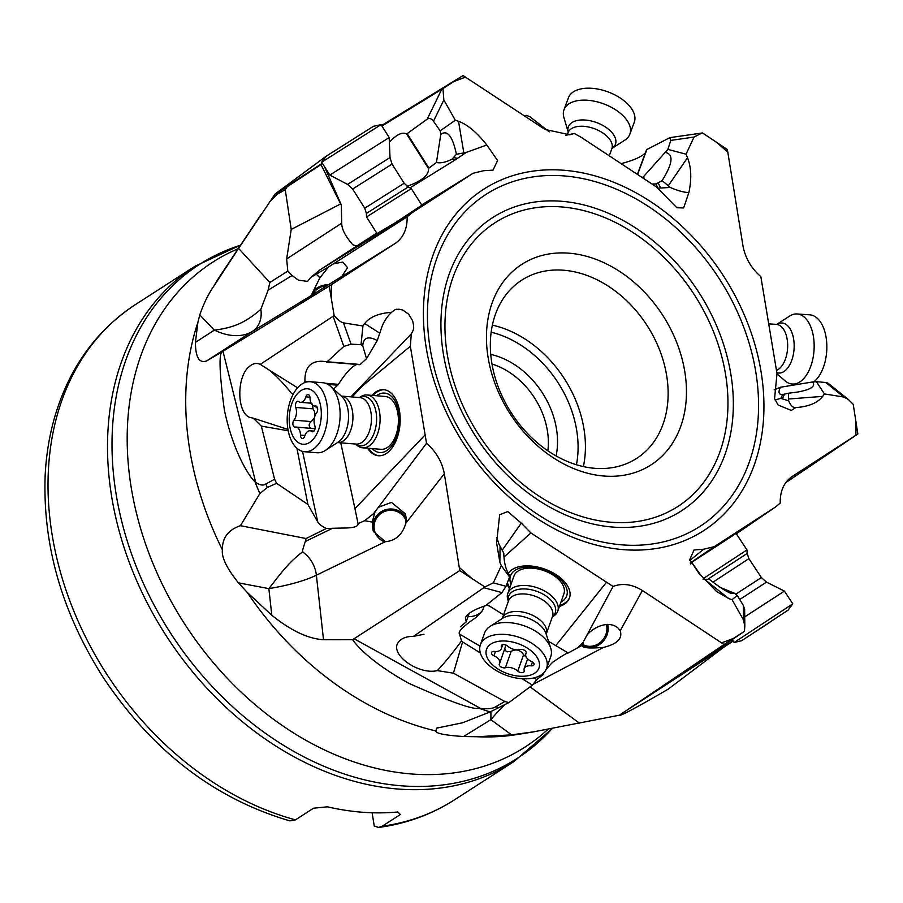 <?xml version="1.0" encoding="UTF-8"?>
<svg xmlns="http://www.w3.org/2000/svg" width="903" height="903" viewBox="0 0 903 903"><rect width="100%" height="100%" fill="white"/><g stroke="black" fill="none" stroke-linecap="round" stroke-linejoin="round"><path stroke-width="1.35" d="M261.385 213.955L221.235 274.151A288.384 219.61 57.2 0 0 214.09 285.754L238.595 248.404L269.839 282.492L268.123 290.145L260.843 309.368A26.503 21.469 -121.4 0 1 252.411 331.401L206.618 360.94L221.517 352.193L329.256 286.093L334.144 315.599C337.869 319.899 340.995 322.326 343.49 322.868L362.938 325.983L364.688 323.534C369.688 317.009 378.662 313.262 391.631 312.314C397.06 307.573 396.677 309.943 398.855 309.187L402.806 310.056L408.698 314.255L412.637 320.836L413.608 325.34C413.077 327.902 415.098 327.326 411.305 333.862L410.346 346.255L426.532 443.305C436.059 451.579 441.985 461.715 444.332 473.703L459.751 570.572L484.866 586.973L493.32 582.864L501.312 565.707L499.856 562.197L496.594 542.895L499.675 514.733L507.746 511.561L521.279 523.119L530.919 532.962L613.069 586.453C622.381 582.886 632.156 584.241 642.405 590.506L724.048 644.516L744.411 631.332L744.828 626.253L743.508 619.955L732.062 599.682L728.834 598.621L716.542 591.488L700.547 574.918L689.768 559.567L694.035 549.983L703.651 549.216L714.25 546.665L775.225 507.193L780.226 503.095C780 491.266 783.849 482.484 791.75 476.761L857.85 433.982L853.222 404.318L848.346 399.476L843.865 397.049L824.428 393.922L822.667 396.372C817.858 402.693 809.257 406.406 796.864 407.513L795.724 407.592C793.071 407.93 790.712 405.673 788.646 400.808L780.824 398.392L782.698 394.487C778.725 394.792 777.968 392.387 780.44 387.24L774.153 389.859M857.85 433.982L785.633 482.733M702.026 133.001L694.035 137.053L686.043 154.199L667.859 149.379L670.805 140.405L669.868 137.64L702.489 132.944L727.355 149.503L743.034 246.214C745.37 258.202 751.307 268.338 760.834 276.6L777.009 373.65L774.571 398.629L778.126 405.029L791.31 410.425L795.724 407.592M775.045 399.939L780.824 398.392M824.428 393.922L816.391 381.676L825.748 382.511L827.859 383.041L848.346 399.476M686.043 154.199L687.51 157.709C691.314 167.382 691.766 179.02 688.865 192.621L683.627 207.972L676.844 207.735L656.447 186.944L581.148 137.29L574.285 133.463L569.759 134.795L544.961 129.411L463.058 75.559L442.955 88.584L443.847 99.962L455.304 120.234L458.521 121.295C467.325 124.433 476.761 132.323 486.807 144.988L497.598 160.531L492.993 170.148L483.703 170.701L473.116 173.252L412.14 212.713L407.14 216.81C407.355 228.651 403.517 237.433 395.604 243.155L329.256 286.093M304.435 382.703L304.932 381.597C304.548 367.769 310.327 360.997 322.258 361.279L327.146 361.764L343.829 346.402L351.075 344.178L361.031 344.641L362.724 345.714C363.435 337.485 368.277 335.758 377.251 340.544L380.603 330.758C382.793 323.161 386.461 317.021 391.631 312.314L392.105 311.795M565.662 135.326L574.285 133.463M381.574 125.494L463.058 75.559M291.217 229.43L340.623 203.954L341.289 204.857L341.718 223.165L286.657 258.947L291.217 229.43L285.246 189.664L287.12 186.808L275.11 193.976L326.897 155.7M238.595 248.404L275.11 193.976L322.326 163.217M287.12 186.808L322.54 163.567M322.506 163.511L321.682 163.94L322.416 163.375M381.924 126.048L442.955 88.584M389.374 142.143C396.733 134.389 402.49 131.68 406.643 134.016L427.209 119.117C429.331 117.83 431.42 118.541 433.474 121.228L440.179 130.856L455.304 120.234M440.179 130.856L440.777 134.412C447.346 129.513 452.561 136.139 456.421 154.3L466.264 152.415L455.372 159.775L452.087 159.097L456.421 154.3M486.807 144.988L466.264 152.415M409.973 187.903L455.372 159.775M473.116 173.252L421.678 204.97M412.14 212.713L320.351 269.625L376.72 233.076M377.025 233.55L395.243 222.781L421.825 205.207M320.351 269.625L310.677 277.458L328.568 266.961L319.933 277.706L316.366 274.331M319.933 277.706L311.591 294.615L313.364 294.243L341.932 276.273L347.565 267.66L342.734 262.084L333.579 263.766L328.568 266.961M333.579 263.766L407.14 216.81M302.539 451.365L317.743 521.911L307.867 504.427L276.578 483.297L274.591 479.233L265.821 483.997C263.123 485.791 259.737 485.216 255.673 482.281L254.906 481.592C252.49 480.328 234.532 457.494 224.395 410.222C219.824 376.28 218.865 356.933 221.517 352.193M274.591 479.233L261.328 426.103L253.246 418.157L249.962 417.479C236.812 413.202 236.304 376.867 249.251 366.573C252.738 363.559 256.26 362.746 259.804 364.146M293.148 394.329L291.443 393.256C283.677 383.459 276.137 375.648 268.801 369.824L260.278 364.349L334.144 315.599M361.031 344.641L362.938 325.983M350.962 396.857L411.305 333.862M362.848 384.373L362.916 385.558L410.346 346.255M352.068 396.948L362.916 385.558M424.67 435.381L354.947 508.649L340.758 442.831M367.577 448.215A33.129 18.974 -85.3 0 0 367.826 448.599A33.129 18.974 -85.3 0 0 378.38 455.744A33.129 18.974 -85.3 0 0 398.246 434.343A33.129 18.974 -85.3 0 0 394.318 396.835A33.129 18.974 -85.3 0 0 383.764 389.69A33.129 18.974 -85.3 0 0 371.878 395.379M354.947 508.649L358.051 523.638L364.688 520.692L373.56 513.672L426.532 443.305M375.038 511.719L372.25 522.115L373.39 531.461L385.344 541.687C395.638 540.818 402.467 534.678 405.819 523.255L406.192 518.254L405.424 513.931L391.484 502.384L378.323 507.351M459.751 570.572L352.588 639.685L323.511 639.73C308.115 638.793 290.879 630.633 271.803 615.248L247.162 592.323L238.437 582.853L268.857 588.609C280.912 573.382 287.718 563.314 302.516 551.891A26.503 20.588 -115.9 0 1 316.377 575.211L323.511 639.73M504.811 701.507L495.702 706.756C493.106 708.573 488.083 709.148 480.656 708.483L479.177 708.291A323.782 246.575 57.2 0 0 490.16 711.925L508.863 702.59L504.811 701.507L453.419 673.186L437.323 670.613C418.315 675.207 389.193 654.088 398.325 642.338L399.668 640.712C402.749 637.811 407.343 636.367 413.472 636.367L484.866 586.973M501.312 565.707L509.563 576.938L506.007 586.295L501.955 592.605L485.746 605.597C473.973 609.57 467.178 613.656 465.338 617.844L466.253 621.896M509.563 576.938L509.585 575.155C505.973 570.369 504.032 563.02 503.772 553.121L498.964 544.125L496.876 537.601M502.192 550.232L521.279 523.119M530.919 532.962L503.93 557.083M503.558 614.853L487.27 604.671M606.206 582.616L555.796 645.622L548.527 641.333M559.42 606.455A33.129 18.929 -160.4 0 0 569.466 597.967A33.129 18.929 -160.4 0 0 540.355 567.716A33.129 18.929 -160.4 0 0 508.276 573.303M507.023 583.631A33.129 18.929 -160.4 0 0 509.461 588.711M555.796 645.622L568.247 652.993L580.042 646.458M582.988 642.518L577.593 647.891M582.728 646.176L582.491 645.961C582.785 648.004 589.783 648.489 603.497 647.406C617.144 644.087 622.72 638.534 620.226 630.757L617.799 627.777C606.5 618.781 588.519 630.384 585.697 637.473L583.835 640.949M585.697 637.473L613.069 586.453M617.799 627.777L617.155 627.258M724.048 644.516L619.447 715.21L533.538 731.848L511.549 734.861L476.807 736.735L463.566 736.521L490.893 719.657L490.939 711.598M733.18 641.017L723.788 647.248L668.062 689.226C635.847 707.941 619.639 716.598 619.447 715.21M733.033 640.803L657.847 689.813L744.411 631.332M744.828 626.253L744.636 609.22L743.35 605.461L737.243 595.449L732.062 599.682M737.243 595.449L734.511 593.282L730.188 593.068C725.436 591.036 718.528 586.487 709.453 579.433L702.985 579.15M689.836 560.481L703.651 549.216M714.25 546.665L690.276 562.941M692.104 563.02L690.581 564.003M775.225 507.193L736.34 533.797M736.126 533.47L690.343 563.212M690.445 563.54L691.856 562.637M247.162 592.323A288.384 219.61 57.2 0 0 435.799 730.933C435.799 733.462 445.055 735.324 463.566 736.521M214.09 285.754C208.469 293.791 203.694 303.51 199.777 314.899L197.859 322.495A288.384 219.61 57.2 0 0 189.698 449.513A288.384 219.61 57.2 0 0 222.386 549.78C221.449 557.343 226.8 568.359 238.437 582.853M435.799 730.933L436.804 728.1L462.618 722.772L490.16 711.925M352.588 639.685C354.992 643.252 368.334 660.883 408.596 683.199C449.638 701.563 473.161 709.927 479.177 708.291M533.91 677.893L536.754 679.564L532.409 685.106L508.863 702.59M536.754 679.564L542.963 674.789L544.261 672.25M532.409 685.106L522.103 678.74M480.328 652.925L462.573 641.943L453.419 673.186M437.323 670.613C444.389 663.141 452.459 653.241 461.523 640.927L462.573 641.943M482.733 610.214A26.503 18.861 33.2 0 1 481.491 611.715A26.503 18.861 33.2 0 1 468.104 616.681M484.234 606.105L482.428 610.699L476.163 617.381C463.216 626.264 457.663 631.818 459.503 634.064L480.012 646.142M461.523 640.927L459.503 634.064M423.981 634.267L413.472 636.367M488.297 605.857L486.875 604.987M568.247 652.993C567.502 652.621 562.253 655.747 552.523 662.362L545.954 669.428M582.491 645.961L582.424 645.284L579.952 646.503M607.663 624.323A17.891 15.927 -53.2 0 1 601.172 643.229A17.891 15.927 -53.2 0 1 582.345 645.735M583.372 642.293L582.424 645.284M582.796 644.46A16.57 14.741 126.8 0 0 600.518 642.225A16.57 14.741 126.8 0 0 606.353 624.368M524.97 116.227L526.201 115.324L529.869 116.668L549.238 131.861M269.241 202.193L277.266 194.247L285.246 189.664M269.839 282.492L287.809 271.103L292.12 275.505L268.123 290.145M286.657 258.947L287.809 271.103M340.623 203.954L321.05 164.696M324.425 166.536L341.289 204.857M357.216 246.192L352.87 244.815C345.454 236.439 341.729 229.227 341.718 223.165M310.677 277.458L307.641 281.397L298.453 280.178L292.12 275.505M311.795 294.909A17.891 12.292 -179.6 0 1 317.213 287.888A17.891 12.292 -179.6 0 1 329.132 284.592M327.563 285.574A16.57 11.378 0.4 0 0 316.818 289.491A16.57 11.378 0.4 0 0 313.33 294.254L252.411 331.401A79.52 46.629 57.2 0 1 214.338 330.148C233.55 327.699 245.085 322.845 260.854 309.368M295.473 819.856L289.874 820.883C214.643 798.816 152.472 751.07 103.36 677.668C62.059 612.866 42.655 545.514 45.15 475.61C46.121 455.891 49.123 436.996 54.169 418.913C68.425 369.022 95.56 330.882 135.585 304.48A294.559 224.316 57.2 0 0 52.081 534.418A294.559 224.316 -122.8 0 0 52.126 534.689A294.559 224.316 -122.8 0 0 295.473 819.856L313.601 808.185L327.462 806.819A294.559 224.316 57.2 0 0 397.851 811.966L400.379 814.529L382.251 826.2L378.538 827.441L374.248 826.042L372.104 812.768M406.158 520.873A16.57 16.277 -17.2 0 0 374.282 529.372A16.57 16.277 -17.2 0 0 383.91 541.552M373.458 531.675A17.891 17.575 162.8 0 1 406.158 517.769M358.051 523.638C358.435 526.663 353.107 528.131 342.056 528.041L332.462 528.3L305.304 541.507C302.55 549.893 301.726 553.257 302.821 551.62L302.505 551.891M372.25 522.115L364.688 520.692M305.304 541.507L306.049 538.527L326.299 528.515C321.502 526.043 318.646 523.842 317.743 521.911M222.386 549.78C222.206 537.849 228.222 529.824 240.435 525.693L306.049 538.527M206.618 360.94C199.213 363.514 195.488 357.317 195.443 342.35L197.859 322.495M240.435 525.693L259.872 493.557L267.311 487.485L276.578 483.297M307.867 504.427L296.929 448.26M288.204 430.787L261.328 426.103M253.246 418.157L287.955 429.433M332.462 528.3L326.299 528.515M268.801 369.824L297.595 387.827M333.557 389.058L337.733 385.197L327.936 384.407M327.146 361.764L360.241 364.462L366.528 358.66L377.251 340.544M360.241 364.462L326.694 361.968M337.733 385.197L338.422 384.328C345.759 372.916 351.899 366.291 356.832 364.44M362.724 345.714L366.528 358.66M407.264 133.881L428.914 168.093L436.442 162.517C440.788 163.409 446.003 162.269 452.087 159.097M428.914 168.093L428.564 168.658L406.643 134.016M407.095 186.3C421.656 181.131 428.812 175.25 428.564 168.658M440.777 134.412L436.442 162.517M657.756 188.298L656.154 183.941L651.966 183.998M688.865 192.621C683.56 192.328 677.363 190.601 670.286 187.44L658.095 188.185M667.859 149.379L643.399 176.807L644.652 179.178M643.399 176.807L642.089 177.485M621.117 163.646C633.646 160.362 641.717 156.761 645.352 152.855M669.868 137.64L646.525 149.695L637.394 174.381L646.537 149.661M665.692 152.528C673.807 154.424 672.611 163.782 662.102 180.623L670.286 187.44M662.102 180.623L656.154 183.941M704.679 658.174L705.232 658.874M691.167 668.141L690.987 667.419M734.511 593.282L720.459 587.481M491.988 364.033A69.576 52.995 -122.8 0 1 547.41 430.855A69.576 52.995 -122.8 0 1 547.839 450.823M556.09 455.947A76.213 58.04 57.2 0 0 556.485 428.936A76.213 58.04 57.2 0 0 490.747 354.405M666.674 375.648A106.035 80.751 -122.8 0 1 636.615 458.419A106.035 80.751 -122.8 0 1 595.28 468.341A106.035 80.751 -122.8 0 1 491.796 362.859A106.035 80.751 -122.8 0 1 521.855 280.088A106.035 80.751 -122.8 0 1 666.674 375.648M604.513 476.073A119.286 90.842 57.2 0 0 684.824 371.799A119.286 90.842 57.2 0 0 568.405 253.133A119.286 90.842 57.2 0 0 488.094 357.419A119.286 90.842 57.2 0 0 604.513 476.073M460.327 626.795L466.264 621.851M569.635 597.447A33.129 18.929 19.6 0 1 559.781 605.428M509.823 587.684A33.129 18.929 19.6 0 1 507.396 582.638M560.977 602.075A29.822 17.033 -160.4 0 0 554.973 575.064A29.822 17.033 -160.4 0 0 521.957 567.603A29.822 17.033 -160.4 0 0 511.019 584.331M508.355 601.342L507.87 599.863A26.503 15.148 19.6 0 1 507.802 593.384L513.954 576.046A26.503 15.148 19.6 0 1 553.483 575.335A26.503 15.148 -160.4 0 1 563.912 593.79L557.761 611.128A26.503 15.148 19.6 0 1 553.618 616.117L552.309 616.952M378.921 455.778A33.129 18.974 94.7 0 1 368.909 448.689A33.129 18.974 94.7 0 1 368.661 448.306M372.962 395.469A33.129 18.974 94.7 0 1 384.306 389.757M372.205 448.588A29.822 17.078 -85.3 0 0 391.981 445.506A29.822 17.078 -85.3 0 0 398.754 412.378A29.822 17.078 -85.3 0 0 376.517 395.751M359.417 397.546L360.703 396.722A26.503 15.182 94.7 0 1 366.979 394.972L385.299 396.473A26.503 15.182 94.7 0 1 397.896 413.619A26.503 15.182 -85.3 0 1 380.987 449.31L362.679 447.82A26.503 15.182 94.7 0 1 356.753 445.077L355.624 444.05M822.667 396.372L788.522 399.013L788.646 400.808M788.522 399.013L788.624 393.189L783.172 394.419M788.624 393.189L797.236 392.105C810.894 389.69 815.996 386.303 812.565 381.969L780.44 387.24M816.391 381.676L812.565 381.969M776.998 373.887L785.136 380.897A35.127 19.358 -86.1 0 0 792.326 384.046A35.127 19.358 -86.1 0 0 813.479 355.33A35.127 19.358 -86.1 0 0 797.101 313.962A35.127 19.358 -86.1 0 0 789.549 316.118L776.828 324.346M813.806 381.867A35.127 19.358 93.9 0 0 826.166 356.188A35.127 19.358 -86.1 0 0 812.519 315.384A35.127 19.358 -86.1 0 0 809.788 314.831L797.101 313.962M612.087 148.363L624.842 140.112A35.127 19.313 -159.7 0 0 629.865 134.141A35.127 19.313 -159.7 0 0 627.495 121.137A35.127 19.313 -159.7 0 0 593.102 100.955A35.127 19.313 -159.7 0 0 563.991 109.748A35.127 19.313 -159.7 0 0 563.912 117.548L568.213 132.12A25.103 13.805 -159.7 0 1 584.805 120.009A25.103 13.805 -159.7 0 1 613.735 134.965A25.103 13.805 -159.7 0 1 612.099 148.352M629.865 134.141L634.278 122.21A35.127 19.313 20.3 0 0 631.908 109.195A35.127 19.313 -159.7 0 0 587.368 88.189A35.127 19.313 -159.7 0 0 568.405 97.806L563.991 109.748M392.049 164.098L390.006 157.551L347.587 184.404L352.621 189.043L392.049 164.098L404.172 183.253L408.201 186.977L411.316 188.603L366.528 216.957L377.285 233.956M390.006 157.551L389.193 137.527L329.832 175.092L347.587 184.404M373.447 126.307L326.423 156.061L373.447 126.307L381.043 124.648L321.694 162.19L329.832 175.092M331.661 152.799L368.39 129.468L331.661 152.799M366.979 394.972A26.503 15.182 94.7 0 1 375.422 400.695A26.503 15.182 94.7 0 1 378.56 430.686A26.503 15.182 94.7 0 1 362.679 447.82M322.743 382.725A35.127 20.114 94.7 0 1 330.577 386.36A35.127 20.114 94.7 0 1 333.929 390.299A35.127 20.114 94.7 0 1 339.528 423.022A35.127 20.114 94.7 0 1 325.362 450.428A35.127 20.114 94.7 0 1 317.032 452.742L304.582 451.726A35.127 20.114 94.7 0 1 293.396 444.152A35.127 20.114 -85.3 0 1 289.231 404.397A35.127 20.114 -85.3 0 1 310.282 381.709L322.743 382.725M310.282 381.709A35.127 20.114 -85.3 0 1 321.479 389.283A35.127 20.114 94.7 0 1 322.021 438.519A35.127 20.114 94.7 0 1 304.582 451.726M316.4 394.792A27.835 15.938 94.7 0 1 316.829 433.824A27.835 15.938 94.7 0 1 294.141 438.282A27.835 15.938 94.7 0 1 293.701 399.261A27.835 15.938 94.7 0 1 316.4 394.792M301.173 437.673A3.872 2.212 -85.3 0 0 302.415 438.508A3.872 2.212 -85.3 0 0 304.672 436.205A9.177 5.26 94.7 0 1 310.034 430.754A9.177 5.26 94.7 0 1 311.817 431.476A3.872 2.212 -85.3 0 0 312.573 431.792A3.872 2.212 -85.3 0 0 314.741 429.76A3.872 2.212 -85.3 0 0 314.808 425.652A9.177 5.26 94.7 0 1 316.592 412.908A3.872 2.212 -85.3 0 0 317.619 408.687A3.872 2.212 -85.3 0 0 315.745 405.966A3.872 2.212 -85.3 0 0 315.395 405.978A9.177 5.26 94.7 0 1 314.583 406.023A9.177 5.26 94.7 0 1 311.659 404.047A9.177 5.26 94.7 0 1 310.034 397.975A3.872 2.212 -85.3 0 0 308.126 394.577A3.872 2.212 -85.3 0 0 305.857 396.868A9.177 5.26 94.7 0 1 300.496 402.332A9.177 5.26 94.7 0 1 298.712 401.598A3.872 2.212 -85.3 0 0 297.956 401.293A3.872 2.212 -85.3 0 0 295.789 403.325A3.872 2.212 -85.3 0 0 295.732 407.434A9.177 5.26 94.7 0 1 293.938 420.166A3.872 2.212 -85.3 0 0 293.554 426.284A3.872 2.212 -85.3 0 0 294.784 427.119A3.872 2.212 -85.3 0 0 295.134 427.096A9.177 5.26 94.7 0 1 295.947 427.051A9.177 5.26 94.7 0 1 300.496 435.111A3.872 2.212 -85.3 0 0 301.173 437.673M315.012 428.733L295.947 427.051M310.948 428.27L310 427.627C308.612 425.426 309.04 423.405 311.275 421.577L314.391 417.863M314.978 415.831L314.605 411.678L313.059 408.845L312.28 404.07M507.802 593.384A26.503 15.148 19.6 0 1 534.474 586.927A26.503 15.148 19.6 0 1 557.761 611.128M484.572 633.037A35.127 20.069 19.6 0 1 490.069 626.422A35.127 20.069 19.6 0 1 519.914 624.481A35.127 20.069 19.6 0 1 550.672 647.959A35.127 20.069 19.6 0 1 550.774 656.549L546.586 668.333A35.127 20.069 19.6 0 1 511.245 676.889A35.127 20.069 -160.4 0 1 480.385 644.821L484.572 633.037M480.385 644.821A35.127 20.069 -160.4 0 1 515.726 636.276A35.127 20.069 19.6 0 1 547.184 665.714A35.127 20.069 19.6 0 1 546.586 668.333M514.541 642.53A27.835 15.904 19.6 0 1 539.463 665.861A27.835 15.904 19.6 0 1 510.974 674.722A27.835 15.904 19.6 0 1 486.051 651.39A27.835 15.904 19.6 0 1 514.541 642.53M520.297 672.442A3.872 2.212 -160.4 0 0 524.191 671.493A3.872 2.212 -160.4 0 0 524.203 670.613A9.177 5.249 19.6 0 1 524.214 668.502A9.177 5.249 19.6 0 1 531.099 665.827A3.872 2.212 -160.4 0 0 534.012 664.698A3.872 2.212 -160.4 0 0 531.585 661.504A9.177 5.249 19.6 0 1 525.828 653.953A9.177 5.249 19.6 0 1 526.11 653.366A3.872 2.212 -160.4 0 0 526.223 653.117A3.872 2.212 -160.4 0 0 524.451 650.273A3.872 2.212 -160.4 0 0 520.139 649.528A9.177 5.249 19.6 0 1 513.784 649.381A9.177 5.249 19.6 0 1 507.757 646.176A3.872 2.212 -160.4 0 0 504.009 644.618A3.872 2.212 -160.4 0 0 501.323 645.758A3.872 2.212 -160.4 0 0 501.312 646.65A9.177 5.249 19.6 0 1 501.3 648.76A9.177 5.249 19.6 0 1 494.415 651.435A3.872 2.212 -160.4 0 0 491.503 652.564A3.872 2.212 -160.4 0 0 493.93 655.747A9.177 5.249 19.6 0 1 499.686 663.31A9.177 5.249 19.6 0 1 499.415 663.886A3.872 2.212 -160.4 0 0 499.291 664.134A3.872 2.212 -160.4 0 0 502.689 667.667A3.872 2.212 -160.4 0 0 505.375 667.735A9.177 5.249 19.6 0 1 517.758 671.087A3.872 2.212 -160.4 0 0 520.297 672.442M504.89 648.659L505.319 650.487L507.046 651.853L511.2 651.323C516.155 648.76 520.286 649.878 523.582 654.675L525.828 656.876M499.686 663.31L505.985 645.069M703.448 578.507L746.962 549.916L735.922 533.154M744.727 616.884L784.414 591.104L766.5 582.13L761.376 577.57L748.903 558.641L712.998 582.153M741.69 640.69L788.172 610.067L741.69 640.69L734.15 642.485L792.8 603.836L784.414 591.104M769.898 622.336L746.567 637.439L769.898 622.336M825.748 382.511L843.865 397.049M453.599 81.688A312.788 238.2 -122.8 0 1 465.745 77.161M331.638 300.022A312.788 238.2 -122.8 0 1 331.457 284.682M471.716 578.292A312.788 238.2 -122.8 0 1 459.39 567.468M733.755 638.229A312.788 238.2 -122.8 0 1 721.621 642.744M855.717 419.884A312.788 238.2 -122.8 0 1 855.909 435.235M715.65 141.613A312.788 238.2 -122.8 0 1 727.965 152.438M761.139 372.194A203.073 154.65 57.2 0 0 562.941 170.182A203.073 154.65 57.2 0 0 426.216 347.711A203.073 154.65 57.2 0 0 624.413 549.724A203.073 154.65 57.2 0 0 761.139 372.194M441.736 89.329L427.209 119.117M433.474 121.228L443.847 99.962M463.837 152.957L458.521 121.295M337.948 279.038L395.604 243.155M222.973 351.301L255.673 482.281M333.207 316.558L343.829 346.402M351.075 344.178L343.49 322.868M379.757 333.173L364.688 323.534M405.819 523.255L444.332 473.703M385.344 541.687L316.377 575.211A79.52 20.904 -6.3 0 1 268.857 588.609L271.803 615.248M353.942 638.681L480.656 708.483M484.177 587.797L501.955 592.605M493.32 582.864L506.007 586.295M500.059 546.304L499.856 562.197M620.226 630.757L642.405 590.506M603.497 647.406L532.917 684.451M530.061 686.844L579.41 723.156M620.688 714.239L725.064 646.39M743.35 605.461L743.508 619.955M704.442 579.229L728.834 598.621M476.807 736.735A288.384 219.61 57.2 0 0 517.498 734.489L533.538 731.881M238.223 248.686A288.384 219.61 57.2 0 0 131.161 487.191A288.384 219.61 57.2 0 0 302.674 738.44A288.384 219.61 57.2 0 0 548.008 729.297M495.702 706.756A326.039 248.291 57.2 0 0 498.907 707.771M278.982 191.786A326.039 248.291 57.2 0 0 277.266 194.247M135.585 304.48L195.082 266.193A294.559 224.316 57.2 0 0 111.577 496.131A294.559 224.316 -122.8 0 0 513.897 761.59L454.401 799.877A294.559 224.316 -122.8 0 1 382.251 826.2M552.207 728.507A293.656 223.628 -122.8 0 1 299.469 754.524A293.656 223.628 -122.8 0 1 116.058 493.783A293.656 223.628 57.2 0 1 240.548 245.198M254.906 481.592A323.782 246.575 57.2 0 0 259.872 493.557M265.821 483.997A326.039 248.291 57.2 0 0 267.311 487.485M338.422 384.328L325.419 383.267M307.562 381.811L304.932 381.597M199.777 314.899L214.338 330.148L195.443 342.35M341.289 205.026L340.217 204.157M453.893 157.607L457.471 158.341M670.805 140.405L694.035 137.053M668.22 185.883L687.51 157.709M658.298 183.095L660.409 187.711M646.909 149.367L637.597 174.516M504.867 704.679A79.52 30.476 -53.7 0 0 490.893 719.657L511.549 734.861M461.523 640.87L463.137 642.304M491.164 332.214A100.73 76.71 -122.8 0 1 576.701 430.415A100.73 76.71 -122.8 0 1 576.453 464.752M492.372 325.148A106.035 80.751 -122.8 0 1 583.959 428.869A106.035 80.751 -122.8 0 1 583.394 466.58M447.278 354.427A168.771 128.519 -122.8 0 1 560.91 206.889A168.771 128.519 -122.8 0 1 725.628 374.779A168.771 128.519 -122.8 0 1 611.997 522.329A168.771 128.519 -122.8 0 1 447.278 354.427M730.933 374.677A174.369 132.786 -122.8 0 1 613.521 527.126A174.369 132.786 -122.8 0 1 443.339 353.66A174.369 132.786 -122.8 0 1 560.74 201.211A174.369 132.786 -122.8 0 1 730.933 374.677M755.845 372.296A197.464 150.383 -122.8 0 1 622.889 544.927A197.464 150.383 -122.8 0 1 430.155 348.49A197.464 150.383 -122.8 0 1 563.111 175.848A197.464 150.383 -122.8 0 1 755.845 372.296M469.142 613.419L466.219 621.636M784.549 394.148L782.506 398.404M776.478 370.377A23.331 12.856 -86.1 0 0 787.213 351.843A23.331 12.856 -86.1 0 0 776.332 324.38L769.017 323.872M776.862 372.758A25.103 13.838 -86.1 0 0 793.681 352.542A25.103 13.838 -86.1 0 0 776.84 324.346M609.254 155.824L611.839 148.837A23.331 12.823 -159.7 0 0 610.27 140.191A23.331 12.823 -159.7 0 0 587.424 126.792A23.331 12.823 -159.7 0 0 568.089 132.628L567.219 134.987M408.201 186.977L366.381 213.435L366.528 216.957M404.172 183.253L364.744 208.198L366.381 213.435M359.518 397.557A24.742 14.166 94.7 0 1 372.228 401.858A24.742 14.166 -85.3 0 1 373.921 433.666A24.742 14.166 -85.3 0 1 355.726 444.062M359.902 397.591A23.331 13.353 94.7 0 1 367.329 402.614A23.331 13.353 -85.3 0 1 370.095 429.015A23.331 13.353 -85.3 0 1 356.109 444.084L337.587 442.583A23.331 13.353 94.7 0 0 351.572 427.503A23.331 13.353 94.7 0 0 348.806 401.113A23.331 13.353 94.7 0 0 341.379 396.078L359.902 397.591M330.577 386.36L341.706 396.462A25.103 14.369 94.7 0 1 344.099 399.284A25.103 14.369 94.7 0 1 348.106 422.672A25.103 14.369 94.7 0 1 337.982 442.256L325.362 450.428M311.817 431.476L313.364 431.611M304.921 435.472L300.496 435.111M311.275 421.577L293.938 420.166M313.059 408.845L295.732 407.434M309.977 397.207L305.857 396.868M316.084 406.034L315.395 405.978M317.574 408.37A44.439 21.311 27.1 0 0 314.831 406.045M508.378 601.251A24.742 14.143 19.6 0 1 533.526 590.302A24.742 14.143 -160.4 0 1 552.343 616.862M508.502 600.901A23.331 13.331 19.6 0 1 531.98 595.224A23.331 13.331 -160.4 0 1 552.467 616.523L546.236 634.053A23.331 13.331 19.6 0 0 525.749 612.753A23.331 13.331 19.6 0 0 502.282 618.431L508.502 600.901M490.069 626.422L502.711 618.239A25.103 14.346 19.6 0 1 524.045 616.851A25.103 14.346 19.6 0 1 546.033 633.635L550.672 647.959M531.099 665.827L532.465 661.989M523.582 654.675L517.758 671.087M511.2 651.323L505.375 667.735M495.442 651.503L493.93 655.747M501.876 645.069L501.312 646.65M707.636 579.365L747.165 553.437L746.962 549.916M735.697 594.23L761.376 577.57M739.715 599.502L766.5 582.13M454.401 799.877C431.769 814.371 406.756 823.536 379.35 827.362M552.365 728.473L513.897 761.59M240.638 245.052L195.082 266.193M359.857 364.688L326.446 361.968M437.741 727.592L436.838 728.145M797.665 384.418L792.326 384.046M411.316 188.614L422.085 205.613M352.621 189.043L364.744 208.198M326.423 156.061L321.694 162.19M381.043 124.648L389.193 137.527M314.007 431.081L310.034 430.754M311.174 403.201L300.496 402.332M316.355 406.169L314.583 406.023M527.634 658.885L524.214 668.502M502.734 644.697L501.3 648.76M526.291 652.621L525.828 653.953M699.712 574.568L691.653 562.321M748.903 558.641L747.165 553.437M788.172 610.067L792.789 603.847M734.139 642.473L732.22 639.572"/></g></svg>
